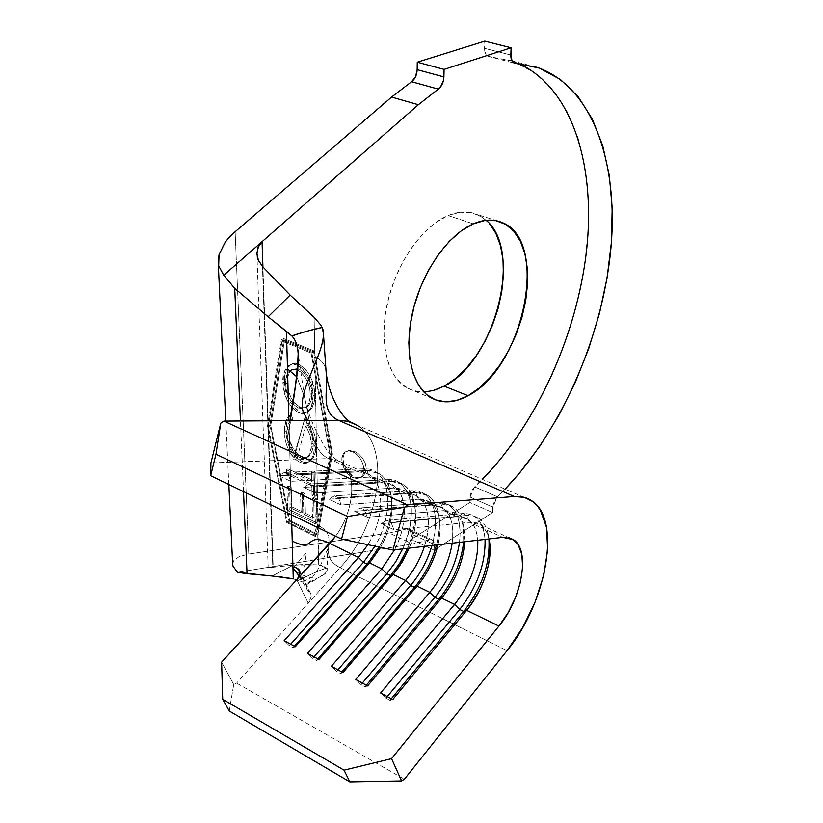 <?xml version="1.0" encoding="UTF-8"?>
<svg xmlns="http://www.w3.org/2000/svg" width="823" height="823" viewBox="0 0 823 823"><rect width="100%" height="100%" fill="white"/><g stroke="black" fill="none" stroke-linecap="round" stroke-linejoin="round"><path stroke-width="0.62" stroke-dasharray="4.12 3.09" d="M352.748 451.786C362.099 455.438 367.675 472.69 361.019 477.237L357.336 478.585L352.923 477.649L353.941 477.073L358.478 477.844L362.809 476.219L365.258 473.163L366.266 468.493L365.278 463.195L362.531 458.072L358.561 453.823L354.055 451.076L352.748 451.786L354.055 451.076L349.713 450.232L346.154 451.446L343.839 454.574L343.047 459.141L343.829 464.491L346.092 469.81L349.61 474.243L353.941 477.073L358.478 477.844L362.48 476.455L365.258 473.163L366.266 468.493L365.278 463.195L362.531 458.072L358.561 453.823L354.055 451.076L349.713 450.232L346.154 451.446L343.839 454.574L343.047 459.141L343.829 464.491L346.092 469.81L353.941 477.073L352.923 477.649C343.572 473.873 338.088 456.662 344.868 452.166L348.458 450.891L352.748 451.786L357.017 454.677L360.659 459.121L363.108 464.429L363.972 469.779L363.138 474.357L360.741 477.443L357.151 478.595L352.923 477.649L348.705 474.758L345.115 470.355L342.697 465.118L341.812 459.81L342.594 455.242L344.95 452.105L348.51 450.891L352.748 451.786M489.212 223.321L480.817 216.315L470.921 212.55L459.872 212.262L448.062 215.554L473.318 223.846L448.062 215.554C422.446 226.16 396.388 263.134 387.479 302.771C378.467 342.43 387.756 378.096 407.91 388.466L415.625 391.306L423.927 392.077M317.987 525.362L317.071 533.808L289.634 520.445L270.788 425.512L284.563 339.971L313.614 351.812L314.88 358.633L317.987 525.362L318.614 525.671L331.607 453.627L330.002 454.502L311.084 353.005L282.022 341.123L268.319 426.756L287.248 521.803L314.695 535.207L330.002 454.502L314.695 535.207L287.248 521.803L268.319 426.756L270.788 425.512L289.634 520.445L287.248 521.803L289.634 520.445L317.071 533.808L314.695 535.207L317.071 533.808L318.614 525.671L318.048 528.685L314.88 358.633L313.614 351.812L311.084 353.005L330.002 454.502L331.607 453.627L314.88 358.633L331.607 453.627L318.614 525.671L317.987 525.362M301.722 461.528L305.055 462.516L308.1 462.279L312.73 458.678L315.291 452.444L315.909 444.646L314.89 436.015L312.287 427.96L309.376 422.621L307.73 425.368L310.065 429.74L312.524 437.826L313.079 444.986L312.503 449.636L310.384 454.687L306.557 457.526L302.987 457.465L299.953 456.148L296.002 452.753L291.98 446.323L289.573 439.235L288.729 429.945L289.562 424.545L292.885 418.907L291.085 414.699L288.616 417.714L287.011 421.715L286.075 428.845L287.453 441.447L290.241 449.101L293.698 454.78L296.167 457.629L301.722 461.528L296.167 457.629L291.548 451.539C287.927 444.811 286.106 438.093 286.085 431.396C285.674 424.051 287.34 418.485 291.085 414.699L292.885 418.907C289.861 421.962 288.472 426.427 288.719 432.301C288.924 442.897 293.132 451.097 301.341 456.868L305.323 457.722L308.656 456.498C311.794 453.648 313.265 449.255 313.079 443.33L311.722 434.328L307.73 425.368L309.376 422.621C313.738 429.894 315.919 437.239 315.909 444.646L314.283 445.51C314.283 438.093 312.092 430.748 307.73 423.464L309.376 422.621L307.73 423.464L306.084 426.221L307.73 425.368L306.084 426.221L310.086 435.182L311.444 444.194L313.079 443.33L311.444 444.194C311.639 450.13 310.168 454.522 307.03 457.372L303.697 458.596L299.716 457.732L301.341 456.868L299.716 457.732C291.496 451.95 287.289 443.751 287.083 433.145L288.719 432.301L287.083 433.145C286.826 427.271 288.215 422.806 291.239 419.751L292.885 418.907L291.239 419.751L289.439 415.522L291.085 414.699L289.439 415.522C285.694 419.319 284.028 424.884 284.449 432.24L286.085 431.396L284.449 432.24C284.47 438.947 286.301 445.665 289.922 452.393L291.548 451.539L289.922 452.393L291.743 455.201L295.303 459.213L299.284 462.001L300.097 462.403L301.722 461.528L300.097 462.403L304.212 463.452L308.82 461.96C312.781 458.452 314.602 452.979 314.283 445.51L315.909 444.646C316.227 452.105 314.407 457.578 310.446 461.075L306.475 462.567L301.722 461.528M288.513 485.961L289.284 509.725L316.989 522.924L316.423 498.8L313.635 497.504L314.129 517.43L305.405 513.295L304.86 493.584L302.134 492.308L302.689 511.999L291.856 506.865L291.239 487.226L288.513 485.961L291.239 487.226L291.856 506.865L302.689 511.999L302.134 492.308L304.86 493.584L305.405 513.295L314.129 517.43L313.635 497.504L316.423 498.8L316.989 522.924L289.284 509.725L287.69 510.62L315.404 523.85L316.989 522.924L315.404 523.85L314.818 499.705L316.423 498.8L314.818 499.705L312.04 498.409L313.635 497.504L312.04 498.409L312.534 518.346L314.129 517.43L312.534 518.346L303.81 514.2L305.405 513.295L303.81 514.2L303.255 494.479L304.86 493.584L303.255 494.479L300.529 493.203L302.134 492.308L300.529 493.203L301.095 512.904L302.689 511.999L301.095 512.904L290.262 507.76L291.856 506.865L290.262 507.76L289.624 488.111L291.239 487.226L289.624 488.111L286.908 486.846L288.513 485.961L286.908 486.846L287.69 510.62L289.284 509.725L288.513 485.961M288.122 473.246L313.388 484.881L313.625 494.417L316.371 495.683L315.826 472.176L313.049 470.921L313.285 480.509L287.978 468.904L288.122 473.246L287.978 468.904L313.285 480.509L313.049 470.921L315.826 472.176L316.371 495.683L313.625 494.417L313.388 484.881L311.783 485.776L312.02 495.312L313.625 494.417L312.02 495.312L314.767 496.588L316.371 495.683L314.767 496.588L314.201 473.06L315.826 472.176L314.201 473.06L311.433 471.805L313.049 470.921L311.433 471.805L311.67 481.404L313.285 480.509L311.67 481.404L286.363 469.779L287.978 468.904L286.363 469.779L286.507 474.12L288.122 473.246L286.507 474.12L311.783 485.776L313.388 484.881L288.122 473.246M284.491 381.81L285.602 390.38L288.657 399.042L293.585 406.829L298.379 410.914L303.389 412.673L306.454 412.405L311.279 408.969L314.036 402.756L314.787 396.974L314.499 390.586L310.672 377.171L305.57 369.177L298.883 364.219L295.508 363.375L292.422 363.745L287.741 367.562L285.097 373.92L284.491 381.81C284.13 373.889 286.188 368.159 290.663 364.61L294.449 363.355L298.883 364.219C309.211 371.163 314.52 381.388 314.787 394.906C315.003 402.313 313.1 407.724 309.088 411.15L305.59 412.611L300.066 411.778L298.42 412.611L303.296 413.527L307.432 411.994C311.444 408.568 313.347 403.147 313.131 395.74L314.787 394.906L313.131 395.74C312.853 382.201 307.545 371.965 297.206 365.021L298.883 364.219L297.206 365.021L292.772 364.157L288.986 365.412C284.511 368.951 282.464 374.681 282.824 382.613L284.491 381.81L282.824 382.613C283.246 395.719 288.451 405.718 298.42 412.611L300.066 411.778C290.097 404.895 284.912 394.906 284.491 381.81M304.171 420.543L293.626 459.882L296.897 458.75L294.552 453.812L304.356 420.543L294.552 453.812C289.686 445.829 288.204 434.77 290.108 420.646C288.204 434.77 289.686 445.829 294.552 453.812L296.98 458.421L296.064 459.471L293.626 459.882L210.945 462.948L328.511 458.586L358.046 471.929L369.496 474.799C385.298 484.109 384.135 518.685 367.871 544.682C388.384 512.523 383.487 469.686 358.046 471.929L279.018 475.787L290.786 481.311L369.496 477.103L382.026 482.772L393.353 485.549C407.611 494.119 407.838 524.374 394.546 549.826C411.551 517.924 405.42 480.56 382.026 482.772L303.687 487.37L315.713 493.018L393.723 488.049L406.521 493.831L417.693 496.526C429.081 505.754 431.324 522.368 424.421 546.39C433.896 517.996 425.748 492 406.521 493.831L328.891 499.211L341.195 504.983L418.454 499.232L431.519 505.137L442.548 507.729C451.169 514.097 454.378 525.907 452.187 543.19C454.749 518.449 447.856 505.764 431.519 505.137L354.682 511.32L367.264 517.225L443.71 510.641L457.063 516.669L467.927 519.179C473.667 523.14 476.949 530.166 477.772 540.238C476.178 524.179 469.275 516.33 457.063 516.669L381.049 523.695L393.919 529.745L469.511 522.307L502.822 537.357L469.511 522.307C479.583 521.731 486.074 527.276 488.985 538.952C487.442 532.358 484.541 527.625 480.303 524.755L469.511 522.307L466.734 515.404L472.988 515.774L478.42 518.089C484.243 522.07 487.741 529.024 488.913 538.962L488.183 534.446C485.128 521.216 477.978 514.869 466.734 515.404L469.511 522.307L393.919 529.745L381.049 523.695L386.759 520.362L462.577 513.531C475.889 513.202 483.379 521.823 485.045 539.404C484.181 528.304 480.601 520.578 474.295 516.237L468.843 513.922L463.514 513.47L462.577 513.531L466.734 515.404L462.577 513.531L457.063 516.669L462.577 513.531L386.759 520.362L391.048 522.368L466.734 515.404L391.048 522.368L393.919 529.745L391.048 522.368L386.759 520.362L381.049 523.695L457.063 516.669L443.71 510.641C454.481 510.219 461.24 516.402 463.997 529.21L464.779 541.74C465.293 527.882 461.929 518.367 454.666 513.202L443.71 510.641L440.994 503.83L452.856 506.618C461.6 512.945 465.221 524.693 463.719 541.863L463.164 524.23C460.16 510.239 452.773 503.439 440.994 503.83L443.71 510.641L367.264 517.225L354.682 511.32L360.258 507.986L436.92 501.999C454.368 502.647 461.888 516.093 459.491 542.347C461.569 524.045 458.01 511.536 448.813 504.808L436.92 501.999L440.994 503.83L436.92 501.999L431.519 505.137L436.92 501.999L360.258 507.986L364.455 509.951L440.994 503.83L364.455 509.951L367.264 517.225L364.455 509.951L360.258 507.986L354.682 511.32L431.519 505.137L418.454 499.232C429.719 498.944 436.704 505.559 439.379 519.076C440.675 526.71 440.212 535.289 438.001 544.826C442.435 523.963 439.616 509.643 429.555 501.876L418.454 499.232L415.79 492.493L427.816 495.395C439.359 504.417 442.26 520.949 436.499 545.001C439.461 533.633 440.182 523.397 438.659 514.303C435.737 499.54 428.114 492.267 415.79 492.493L418.454 499.232L341.195 504.983L328.891 499.211L334.354 495.888L411.809 490.703C432.096 488.872 441.107 515.496 431.982 545.515C438.556 520.424 435.851 503.131 423.866 493.615L411.809 490.703L415.79 492.493L411.809 490.703L406.521 493.831L411.809 490.703L334.354 495.888L338.459 497.812L415.79 492.493L338.459 497.812L341.195 504.983L338.459 497.812L334.354 495.888L328.891 499.211L406.521 493.831L393.723 488.049C405.502 487.916 412.683 494.973 415.265 509.211C416.922 520.98 414.885 533.962 409.175 548.149C419.205 520.938 417.806 501.824 404.967 490.796L393.723 488.049L391.11 481.404L403.301 484.397C417.631 496.794 419.03 518.109 407.488 548.334C414.113 532.471 416.5 517.893 414.658 504.633C411.85 489.088 404 481.342 391.11 481.404L393.723 488.049L315.713 493.018L303.687 487.37L309.016 484.058L387.211 479.655C411.562 477.494 418.928 514.848 402.663 548.89C415.286 517.76 414.206 495.683 399.422 482.659L387.211 479.655L391.11 481.404L387.211 479.655L382.026 482.772L387.211 479.655L309.016 484.058L313.038 485.93L391.11 481.404L313.038 485.93L315.713 493.018L313.038 485.93L309.016 484.058L303.687 487.37L382.026 482.772L369.496 477.103C381.8 477.134 389.176 484.634 391.635 499.602C393.312 514.694 389.618 530.619 380.555 547.377C395.472 521.535 395.986 488.903 380.884 479.932L369.496 477.103L366.945 470.54L379.28 473.616C395.832 483.41 395.359 518.912 379.166 547.089C388.97 528.911 392.952 511.618 391.131 495.23C388.456 478.883 380.401 470.653 366.945 470.54L369.496 477.103L290.786 481.311L279.018 475.787L284.244 472.484L363.118 468.822C390.184 466.559 395.976 511.227 374.969 546.194C391.594 517.955 392.273 481.825 375.473 471.918L363.118 468.822L366.945 470.54L363.118 468.822L358.046 471.929L363.118 468.822L284.244 472.484L288.163 474.326L366.945 470.54L288.163 474.326L290.786 481.311L288.163 474.326L284.244 472.484L279.018 475.787L358.046 471.929L328.511 458.586C310.662 450.304 310.394 420.584 304.428 396.892L296.805 376.79L304.407 396.82C310.384 420.522 310.641 450.294 328.511 458.586L293.626 459.882L304.171 420.543M359.414 426.818C391.295 448.401 379.65 525.321 340.125 567.675L308.275 603.187L296.764 579.67L308.275 603.187L311.238 596.87L310.899 594.021L297.514 568.302L299.171 569.773M299.243 569.897L299.85 572.746M299.85 572.952L299.037 576.234M335.599 536.195C354.795 510.435 357.532 471.61 340.125 461.549L328.511 458.586L335.547 459.46L341.596 462.577C357.501 473.894 354.127 511.258 335.599 536.195M269.841 567.078L237.549 572.304L273.174 566.543L262.928 266.93L273.174 566.543L412.518 543.993L268.175 567.459L272.804 567.263L262.475 266.467L272.804 567.263L293.43 565.113L272.804 567.263M513.501 61.468L534.929 72.866L553.035 90.098L567.541 112.34L578.291 138.758L585.246 168.52L588.424 200.791L587.941 234.802L583.919 269.8L576.542 305.096L565.998 340.022L552.521 373.92L536.349 406.181L517.77 436.169L497.092 463.267L474.665 486.866L497.37 496.773L474.665 486.866L472.906 488.944L470.468 494.356L470.077 497.082L492.751 507.091L470.077 497.082L469.902 502.483L492.535 512.523L492.751 507.091L497.37 496.773L505.065 489.15L497.37 496.773L494.16 501.495L492.751 507.091L492.535 512.523L434.143 550.145L433.978 542.151L431.571 539.61L412.518 543.993L389.238 533.006L406.593 528.973L429.709 539.765L412.518 543.993L389.238 533.006L248.762 554.054L239.082 556.646L233.619 560.813L232.662 564.084M518.891 63.618L511.093 60.645L489.16 56.622L513.964 63.021L489.16 56.622L511.937 60.923M232.672 564.228L233.619 560.813L239.082 556.646L248.762 554.054L235.121 231.757L248.762 554.054L389.238 533.006L406.593 528.973L409.36 529.189L411.222 533.777L409.967 529.673L408.465 528.839L406.593 528.973L429.709 539.765L432.456 539.96L434.256 544.559L411.222 533.777L411.161 539.332L411.222 533.777L434.256 544.559L434.143 550.145L411.161 539.332L469.902 502.483L411.161 539.332L434.143 550.145L492.535 512.523L469.902 502.483L470.077 497.082L474.665 486.866L482.391 479.356M288.924 420.646L291.507 514.838L288.924 420.646M243.515 491.598L240.46 420.985L243.515 491.598M224.905 242.795L233.67 233.043M488.255 56.458C485.786 55.419 484.562 52.713 484.562 48.32L484.788 41.15L484.562 48.32L510.826 55.018L484.562 48.32L484.809 51.551L487.247 55.943L514.396 63.196M486.218 220.297L476.846 214.33C468.215 210.801 458.617 211.213 448.062 215.554L435.995 222.375L424.154 232.539L413.064 245.645L403.219 261.179L395.061 278.472L388.97 296.753L385.195 315.23L383.888 333.089L385.061 349.549L388.641 363.961L394.402 375.761L402.077 384.526L411.294 390.009L421.664 392.067L432.764 390.74M317.75 535.094L318.717 564.907L293.43 565.113L272.125 575.966L293.43 565.113L305.765 564.403L318.717 564.907L318.131 533.129L332.43 454.059L314.293 351.02L283.842 338.613L269.944 425.131L289.007 521.082L317.75 535.094L315.374 536.493L286.62 522.44L267.475 426.376L281.301 339.765L283.842 338.613L269.944 425.131L267.475 426.376L269.944 425.131L289.007 521.082L286.62 522.44L289.007 521.082L317.75 535.094L319.427 526.092C340.979 537.563 315.6 554.98 340.125 567.675C315.6 554.98 340.979 537.563 319.427 526.092L332.43 454.059L330.887 454.903L315.374 536.493L317.75 535.094M314.108 317.318L314.787 353.643L314.108 317.318L321.546 325.908M350.711 422.261L356.904 425.152C391.583 444.297 380.895 524.117 340.125 567.675L507.061 650.654L340.125 567.675L236.633 683.08L308.275 603.187L310.353 600.08L311.238 596.87L310.899 594.021L309.489 592.004C305.631 588.64 305.179 585.832 308.111 583.579C316.927 579.351 323.274 574.968 327.173 570.452L326.35 567.963C313.481 573.075 304.16 577.221 298.389 580.39L293.266 578.878L298.389 580.39C302.226 582.056 303.985 582.375 303.697 581.347L297.988 574.217C301.311 577.581 303.214 579.989 303.697 581.46C303.841 582.345 302.072 581.995 298.389 580.39C311.032 574.145 320.353 570 326.35 567.963C332.657 576.625 301.012 579.968 307.133 589.618L309.489 592.004L299.85 572.849M305.775 416.335L307.442 419.535M326.093 371.646C325.61 365.175 322.05 360.299 315.404 357.017C321.927 360.227 325.466 364.97 326.031 371.245M326.35 567.963L318.717 564.907L323.521 565.915L326.35 567.963M236.633 683.08L233.742 684.479L221.613 662.206L233.742 684.479L236.633 683.08L404.371 779.206L236.633 683.08M229.257 710.99L233.742 684.479L229.257 710.99M331.371 666.26L336.628 671.373L337.955 669.829L336.628 671.373L340.496 673.471L341.823 671.928L340.496 673.471L342.996 672.556L340.496 673.471L336.628 671.373L331.371 666.26M307.524 653.328L312.74 658.4L314.067 656.877L312.74 658.4L316.526 660.457L317.853 658.935L316.526 660.457L318.913 659.501L316.526 660.457L312.74 658.4L307.524 653.328M284.172 640.675L289.346 645.695L290.673 644.193L289.346 645.695L293.05 647.701L294.377 646.209L293.05 647.701L295.313 646.713L293.05 647.701L289.346 645.695L284.172 640.675M355.731 679.459L361.03 684.613L362.357 683.049L361.03 684.613L364.98 686.763L366.307 685.189L364.98 686.763L367.603 685.898L364.98 686.763L361.03 684.613L355.731 679.459M380.607 692.945L385.956 698.151L387.273 696.556L385.956 698.151L389.989 700.342L391.316 698.748L389.989 700.342L392.746 699.519L389.989 700.342L385.956 698.151L380.607 692.945M314.787 353.643L314.293 351.02L311.773 352.213L330.887 454.903L332.43 454.059L314.787 353.643M283.842 338.613L281.301 339.765L311.773 352.213L314.293 351.02L283.842 338.613M267.475 426.376L281.301 339.765L311.773 352.213L330.887 454.903L315.374 536.493L286.62 522.44L267.475 426.376M313.614 351.812L284.563 339.971L282.022 341.123L311.084 353.005L313.614 351.812M284.563 339.971L270.788 425.512L268.319 426.756L282.022 341.123L284.563 339.971M315.404 523.85L314.818 499.705L312.04 498.409L312.534 518.346L303.81 514.2L303.255 494.479L300.529 493.203L301.095 512.904L290.262 507.76L289.624 488.111L286.908 486.846L287.69 510.62L315.404 523.85M312.02 495.312L311.783 485.776L286.507 474.12L286.363 469.779L311.67 481.404L311.433 471.805L314.201 473.06L314.767 496.588L312.02 495.312M307.73 423.464L310.641 428.804L313.224 436.715L314.191 449.543L313.666 453.308L311.104 459.553L306.485 463.154L303.43 463.39L298.677 461.682L294.541 458.493L288.616 449.955L285.818 442.301L284.851 437.198L284.563 427.199L286.96 418.547L289.439 415.522L291.239 419.751L287.916 425.378L287.083 433.145L287.937 440.089L290.344 447.177L294.377 453.617L296.949 456.076L301.28 458.308L304.932 458.39L308.759 455.561L311.351 447.465L311.248 441.262L310.086 435.182L306.084 426.221L307.73 423.464M313.131 395.74L311.526 406.325L309.633 409.813L304.808 413.249L301.743 413.506L298.42 412.611L291.939 407.652L287.001 399.865L283.163 386.851L283.421 374.722L286.065 368.365L290.745 364.538L293.821 364.167L298.934 365.865L303.893 369.98L309.006 377.983L312.071 386.944L313.131 395.74M297.329 369.753L292.072 369.311L288.215 372.315L285.807 379.259L285.879 387.345L289.038 397.807L293.05 404.042L298.286 407.971L303.492 408.537L307.391 405.708L308.862 403.023L310.199 397.159L309.993 390.843L308.656 384.845L304.963 376.718L300.097 371.327L297.329 369.753C305.59 375.267 309.901 383.456 310.271 394.32L311.927 393.487C311.567 382.644 307.267 374.465 299.006 368.951L297.329 369.753L299.006 368.951L292.072 369.311C288.595 372.212 287.001 376.821 287.268 383.127L285.602 383.93C285.324 377.623 286.918 373.014 290.396 370.103L297.329 369.753M287.268 383.127C287.659 393.682 291.887 401.686 299.942 407.138L298.286 407.971C290.231 402.509 286.003 394.505 285.602 383.93L287.268 383.127L287.783 376.718L289.891 371.512L293.749 368.509L299.006 368.951L304.366 372.912L308.481 379.28L311.66 390.02L311.927 393.487L310.271 394.32C310.405 400.389 308.81 404.813 305.487 407.591L298.286 407.971L299.942 407.138L307.144 406.757C310.466 403.98 312.061 399.556 311.927 393.487L311.063 400.647L309.047 404.875L305.148 407.704L299.942 407.138L294.706 403.208L290.694 396.984L288.194 390.03L287.268 383.127M282.556 577.149L287.875 577.941M361.019 477.237L362.809 476.219M432.147 398.332L407.91 388.466M307.411 419.617L296.897 458.75M299.459 570.37L310.549 593.249M467.927 519.179L454.666 513.202M480.303 524.755L509.098 537.748M442.548 507.729L429.555 501.876M369.496 474.799L340.125 461.549C335.599 459.862 331.144 455.993 326.762 449.965C314.962 430.943 307.514 413.259 304.428 396.892M380.884 479.932L393.353 485.549M404.967 490.796L417.693 496.526M511.093 60.645L536.966 67.301M497.236 220.934L476.846 214.33M409.36 529.189L432.456 539.96M228.845 484.49L225.8 421.088M218.208 262.681L218.177 262.136M256.91 253.834L268.175 567.459M303.697 581.347C303.461 573.621 305.508 557.315 306.485 553.025C306.763 551.605 297.566 563.035 293.111 567.819M304.407 396.82L298.204 353.479M299.14 575.987L307.133 589.618M296.321 571.81C303.954 575.997 309.026 577.859 311.516 577.407L303.697 581.46M308.111 583.579L320.106 566.255L327.379 549.651L327.173 570.452M531.072 500.374L356.904 425.152M423.866 493.615L427.816 495.395M438.659 514.303L439.379 519.076M399.422 482.659L403.301 484.397M414.658 504.633L415.265 509.211M375.473 471.918L379.28 473.616M391.131 495.23L391.635 499.602M448.813 504.808L452.856 506.618M463.164 524.23L463.997 529.21M474.295 516.237L478.42 518.089M488.183 534.446L489.14 539.61M344.868 452.166L346.072 451.508M308.656 456.498L307.03 457.372M310.446 461.075L308.82 461.96M309.088 411.15L307.432 411.994M290.663 364.61L288.986 365.412M292.072 369.311L290.396 370.103M307.144 406.757L305.487 407.591"/><path stroke-width="1.23" d="M468.061 395.709C454.954 402.869 442.98 403.743 432.157 398.342C412.302 388.065 403.373 352.213 412.621 312.174C421.757 272.166 447.877 234.709 473.318 223.846L461.312 230.81L449.502 241.129L438.412 254.42L428.546 270.15L420.327 287.628L414.144 306.105L410.255 324.746L408.815 342.749L409.854 359.332L413.28 373.817L418.897 385.648L426.417 394.423L435.49 399.855L445.737 401.85L456.734 400.42L468.061 395.709L479.305 387.972L490.086 377.531L500.034 364.784L508.83 350.197L516.206 334.272L521.895 317.534L525.732 300.539L527.553 283.853L527.276 268.051L524.879 253.679L520.403 241.293L513.953 231.386L505.713 224.391L495.96 220.667L485.014 220.441L473.318 223.846C483.79 219.402 493.286 218.928 501.804 222.416C550.402 240.059 523.603 368.426 468.061 395.709L444.173 386.162L468.061 395.709M423.927 392.077L433.947 390.421L444.173 386.162L455.479 378.559L466.291 368.272L476.25 355.69L485.035 341.278L492.349 325.517L497.977 308.934L501.701 292.072L503.409 275.52L502.997 259.811L500.456 245.532L495.816 233.197L489.212 223.321M305.775 416.335L304.356 420.543L305.621 416.16L307.411 419.617L304.171 420.543L338.459 420.306C319.149 411.665 328.984 388.075 326.093 371.646L323.449 333.953C323.758 356.791 291.815 398.888 305.621 416.16C290.529 397.005 330.671 347.954 322.277 327.482C315.59 328.665 305.446 331.484 291.856 335.938L286.476 331.381L288.924 420.646L287.505 368.92L296.805 376.79L287.505 368.92L286.476 331.381L268.144 316.793L291.856 335.938C305.693 349.878 293.41 389.31 290.108 420.646C294.552 396.326 297.247 373.94 298.204 353.479C297.833 345.907 295.724 340.064 291.856 335.938C299.088 333.274 309.222 330.455 322.277 327.482L323.449 333.953M299.459 570.37L299.85 572.952M299.85 572.746L299.037 576.234L296.764 579.67L221.613 662.206L222.714 699.283L344.055 770.163L391.553 758.641L498.933 626.097L466.662 610.327L392.746 699.519L380.607 692.945L454.594 604.432L441.653 598.105L367.603 685.898L355.731 679.459L429.822 592.323L417.148 586.13L342.996 672.556L331.371 666.26L405.554 580.462L393.137 574.392L318.913 659.501L307.524 653.328L381.779 568.847L369.599 562.891L295.313 646.713L284.172 640.675L358.478 557.459L329.766 543.427L296.764 579.67L335.599 536.195L329.766 543.427C304.037 531.123 316.505 553.159 292.227 541.061L293.266 578.878L272.125 575.966L247.054 573.682L243.515 491.598L247.054 573.682L237.549 572.304L282.556 577.149M326.031 371.245L326.083 371.584C329.015 388.003 319.118 411.654 338.459 420.306L514.313 496.495C520.671 496.032 526.257 497.329 531.072 500.374C561.883 518.253 547.213 602.21 507.061 650.654L404.371 779.206L401.603 780.914L391.553 758.641L498.933 626.097L508.1 612.734L515.455 597.642L520.445 582.056L522.646 567.212L521.844 554.321L518.068 544.507L511.556 538.643L502.822 537.357L513.387 539.672C530.722 549.939 522.204 598.475 498.933 626.097L466.662 610.327L463.719 611.468L391.316 698.748L463.719 611.468L459.707 609.493L387.273 696.556L459.707 609.493L454.594 604.432C470.581 583.857 478.307 562.459 477.772 540.238C478.307 562.459 470.581 583.857 454.594 604.432L441.653 598.105C455.458 580.843 463.164 562.047 464.779 541.74C463.164 562.047 455.458 580.843 441.653 598.105L438.834 599.278L434.894 597.344L429.822 592.323L417.148 586.13C427.209 574.084 434.163 560.319 438.001 544.826C434.163 560.319 427.209 574.084 417.148 586.13L414.453 587.334L410.595 585.441L405.554 580.462L393.137 574.392L402.077 562.119L409.175 548.149L399.69 565.843L393.137 574.392L390.555 575.627L386.779 573.775L381.779 568.847L369.599 562.891L380.555 547.377L369.599 562.891L367.14 564.156L363.437 562.346L358.478 557.459L329.766 543.427C304.037 531.123 316.505 553.159 292.227 541.061L293.266 578.878L287.875 577.941M466.662 610.327C483.543 590.328 493.707 558.035 488.985 538.952L489.14 539.61C492.164 562.881 484.675 586.46 466.662 610.327L463.719 611.468L459.707 609.493L454.594 604.432L380.607 692.945L392.746 699.519L466.662 610.327M452.187 543.19C449.235 561.327 441.786 577.705 429.822 592.323L355.731 679.459L367.603 685.898L441.653 598.105L438.834 599.278L366.307 685.189L438.834 599.278L434.894 597.344L362.357 683.049L434.894 597.344L429.822 592.323C441.786 577.705 449.235 561.327 452.187 543.19M367.871 544.682L358.478 557.459L284.172 640.675L295.313 646.713L369.599 562.891L367.14 564.156L294.377 646.209L367.14 564.156L363.437 562.346L290.673 644.193L363.437 562.346L358.478 557.459L367.871 544.682M394.546 549.826L381.779 568.847L307.524 653.328L318.913 659.501L393.137 574.392L390.555 575.627L317.853 658.935L390.555 575.627L386.779 573.775L314.067 656.877L386.779 573.775L381.779 568.847L394.546 549.826M424.421 546.39C420.224 559.249 413.938 570.606 405.554 580.462L331.371 666.26L342.996 672.556L417.148 586.13L414.453 587.334L341.823 671.928L414.453 587.334L410.595 585.441L337.955 669.829L410.595 585.441L405.554 580.462C413.938 570.606 420.224 559.249 424.421 546.39M233.67 233.043L235.121 231.757C229.843 236.582 226.387 240.326 224.751 243.001L219.052 254.739L218.177 262.136L218.661 265.85L223.753 275.242L234.73 288.317L268.144 316.793L290.159 295.097L262.475 266.467L258.422 260.469L256.91 253.834L258.083 247.291L262.064 241.674L223.753 275.242L234.73 288.317L240.46 420.985L234.73 288.317L268.144 316.793L290.159 295.097L262.475 266.467L258.052 259.574L256.91 253.062L258.525 246.314L262.064 241.674L262.928 266.93L262.064 241.674L418.351 104.727L438.309 89.121L440.49 87.012L443.463 80.572L444.081 69.399L511.114 47.785L511.042 58.279L513.418 62.692L539.343 68.124L560.432 79.492L578.178 96.754L592.323 119.078L602.714 145.63L609.318 175.556L612.189 208.024L611.407 242.26L607.137 277.516L599.545 313.079L588.836 348.294L575.236 382.51L558.992 415.08L540.392 445.397L519.735 472.834L505.065 489.15C560.833 431.005 601.51 338.87 610.563 252.044C619.318 165.69 593.825 86.909 536.966 67.301L514.406 63.206C511.978 62.178 510.785 59.451 510.826 55.018L511.114 47.785L444.081 69.399L443.916 76.93L417.168 69.667L417.261 62.209L444.081 69.399L417.261 62.209L484.788 41.15L511.114 47.785L484.788 41.15L417.261 62.209L417.168 69.667L443.916 76.93C443.576 82.351 441.714 86.415 438.309 89.121L411.603 81.724L391.583 97.073L418.351 104.727L223.753 275.242L218.661 265.85L219.052 254.739L224.905 242.795M513.964 63.021L515.301 63.371L513.964 63.021M482.391 479.356C537.028 423.392 576.923 334.982 586.562 250.501C595.862 166.441 572.674 88.267 518.891 63.618M232.662 564.084L233.043 566.203L237.549 572.304L233.043 566.203L232.672 564.228L228.845 484.49M291.507 514.838L292.227 541.061L291.507 514.838M235.121 231.757L391.583 97.073L418.351 104.727L438.309 89.121L411.603 81.724L415.564 76.724L417.168 69.667C416.87 75.047 415.018 79.059 411.603 81.724L391.583 97.073L235.121 231.757M511.937 60.923L513.501 61.468M432.764 390.74L444.173 386.162C494.716 361.698 523.757 251.169 486.218 220.297M314.108 317.318L290.159 295.097L314.108 317.318L321.546 325.908M299.85 572.849L297.514 568.302C293.842 566.882 292.432 566.924 293.276 568.415L297.988 574.217L293.111 567.819C292.947 566.924 294.418 567.088 297.514 568.302L299.243 569.897M299.037 576.234L296.764 579.67L221.613 662.206L222.714 699.283L229.257 710.99L349.816 781.85L344.055 770.163L222.714 699.283L229.257 710.99L349.816 781.85L401.603 780.914L349.816 781.85L344.055 770.163L391.553 758.641L401.603 780.914L404.371 779.206L507.061 650.654L522.656 627.651L535.197 601.86L543.746 575.226L547.665 549.754L546.544 527.42L540.33 510.085L536.925 505.415L532.944 501.68L524.385 497.39L514.313 496.495L338.459 420.306C346.442 420.306 353.427 422.477 359.414 426.818M307.442 419.535L304.171 420.543L223.897 421.098L339.909 420.327L348.222 421.499L356.904 425.152M210.945 462.948L220.77 423.176L223.897 421.098L407.508 504.89L514.313 496.495L407.508 504.89L223.897 421.098L220.77 423.176L215.976 454.234L347.522 516.494L404.453 507.297L407.508 504.89L404.453 507.297L347.522 516.494L215.976 454.234L210.667 475.694L341.566 539.086L347.522 516.494L341.566 539.086L210.667 475.694L210.945 462.948L220.77 423.176L215.976 454.234L210.667 475.694L210.945 462.948M502.822 537.357L392.941 550.011L341.566 539.086L392.941 550.011L404.453 507.297L392.941 550.011L502.822 537.357M431.982 545.515C427.497 560.556 420.368 573.868 410.595 585.441C420.368 573.868 427.497 560.556 431.982 545.515M436.499 545.001C432.137 560.916 424.781 575.03 414.453 587.334C424.781 575.03 432.137 560.916 436.499 545.001M402.663 548.89L395.493 562.109L386.779 573.775L395.493 562.109L402.663 548.89M407.488 548.334L399.947 562.86L390.555 575.627L399.947 562.86L407.488 548.334M374.969 546.194L363.437 562.346L374.969 546.194M379.166 547.089L367.14 564.156L379.166 547.089M459.491 542.347C456.467 562.572 448.268 580.904 434.894 597.344C448.268 580.904 456.467 562.572 459.491 542.347M463.719 541.863C461.106 562.829 452.815 581.964 438.834 599.278C452.815 581.964 461.106 562.829 463.719 541.863M485.045 539.404C485.56 563.652 477.103 587.025 459.707 609.493C477.103 587.025 485.56 563.652 485.045 539.404M488.913 538.962C490.241 563.673 481.836 587.848 463.719 611.468C481.836 587.848 490.241 563.673 488.913 538.962M509.098 537.748L513.387 539.672M501.804 222.416L497.236 220.934M225.8 421.088L218.208 262.681M293.276 568.415L299.14 575.987M293.852 569.403L296.321 571.81M326.083 371.584C328.418 395.297 341.329 416.973 350.711 422.261"/></g></svg>
